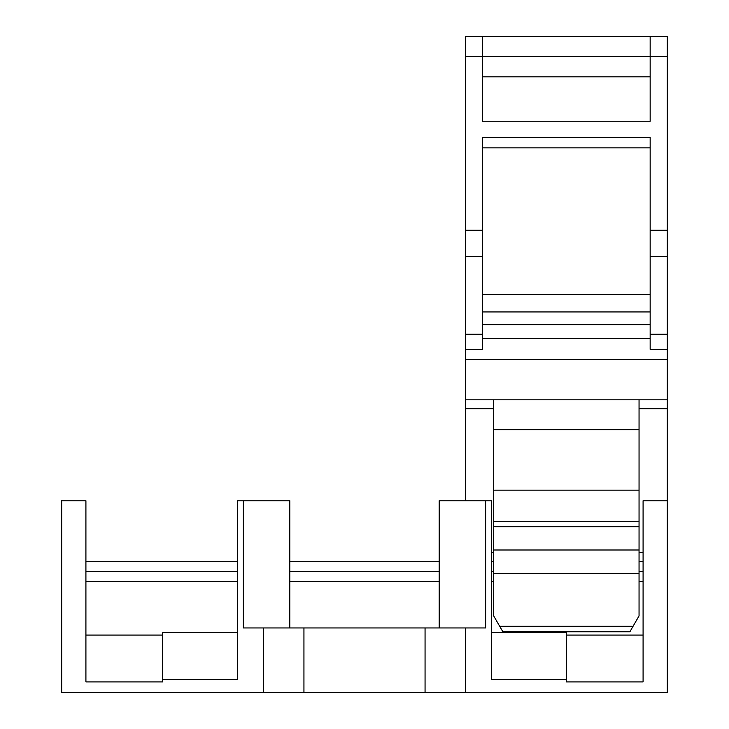 <?xml version="1.0" encoding="UTF-8"?>
<svg xmlns="http://www.w3.org/2000/svg" width="729" height="729" viewBox="0 0 729 729"><rect width="100%" height="100%" fill="white"/><g stroke="black" fill="none" stroke-linecap="round" stroke-linejoin="round"><path stroke-width="1.09" d="M667.317 36.45L650.159 36.45L650.159 121.242L482.598 121.242L482.598 36.45L667.317 36.45L667.317 692.55L61.683 692.55L61.683 500.768L85.913 500.768L85.913 681.907L162.622 681.907L162.622 632.754L237.317 632.754M439.195 561.33L289.805 561.33M643.087 561.33L639.051 561.33M493.697 561.33L491.683 561.33M237.317 561.33L85.913 561.33M491.683 632.754L566.378 632.754L566.378 679.483L491.683 679.483L491.683 500.768L485.623 500.768L485.623 627.951L243.377 627.951L243.377 500.768L237.317 500.768L237.317 679.483L162.622 679.483M667.317 500.768L643.087 500.768L643.087 681.907L566.378 681.907L566.378 679.483M439.195 627.951L439.195 500.768L485.623 500.768M162.622 635.068L85.913 635.068M237.317 581.514L85.913 581.514M237.317 571.427L85.913 571.427M243.377 500.768L289.805 500.768L289.805 627.951M643.087 571.427L639.051 571.427M493.697 571.427L491.683 571.427M643.087 581.514L639.051 581.514M493.697 581.514L491.683 581.514M566.378 635.068L643.087 635.068M439.195 581.514L289.805 581.514M439.195 571.427L289.805 571.427M263.561 692.55L263.561 627.951M465.439 692.55L465.439 627.951M650.159 76.827L482.598 76.827M482.598 334.21L465.439 334.21L465.439 349.355L482.598 349.355L482.598 137.398L650.159 137.398L650.159 349.355L667.317 349.355M650.159 338.429L482.598 338.429M650.159 294.461L482.598 294.461M650.159 147.887L482.598 147.887M667.317 56.634L465.439 56.634L465.439 334.21M482.598 256.499L465.439 256.499M482.598 230.255L465.439 230.255M465.439 36.45L482.598 36.45L465.439 36.45L465.439 56.634M633.073 626.257L639.051 615.905L639.051 573.295L493.697 573.295L493.697 615.905L502.846 631.751L629.911 631.742L633.073 626.257L499.675 626.257M667.317 399.829L465.439 399.829L465.439 500.768M667.317 230.255L650.159 230.255M667.317 256.499L650.159 256.499M667.317 334.21L650.159 334.21M667.317 359.452L465.439 359.452L465.439 399.829M465.439 349.355L465.439 359.452M493.697 399.829L493.697 573.295M639.051 399.829L639.051 573.295M303.938 692.55L303.938 627.951M425.062 692.55L425.062 627.951M650.159 324.642L482.598 324.642M650.159 311.939L482.598 311.939M629.938 631.688L502.81 631.688M667.317 408.696L639.051 408.696M493.697 408.696L465.439 408.696M643.087 552.464L639.051 552.464M493.697 552.464L491.683 552.464M639.051 429.645L493.697 429.645M639.051 490.143L493.697 490.143M639.051 521.672L493.697 521.672L639.051 521.672M639.051 526.721L493.697 526.721M639.051 549.994L493.697 549.994M502.846 631.751L629.902 631.751"/></g></svg>

